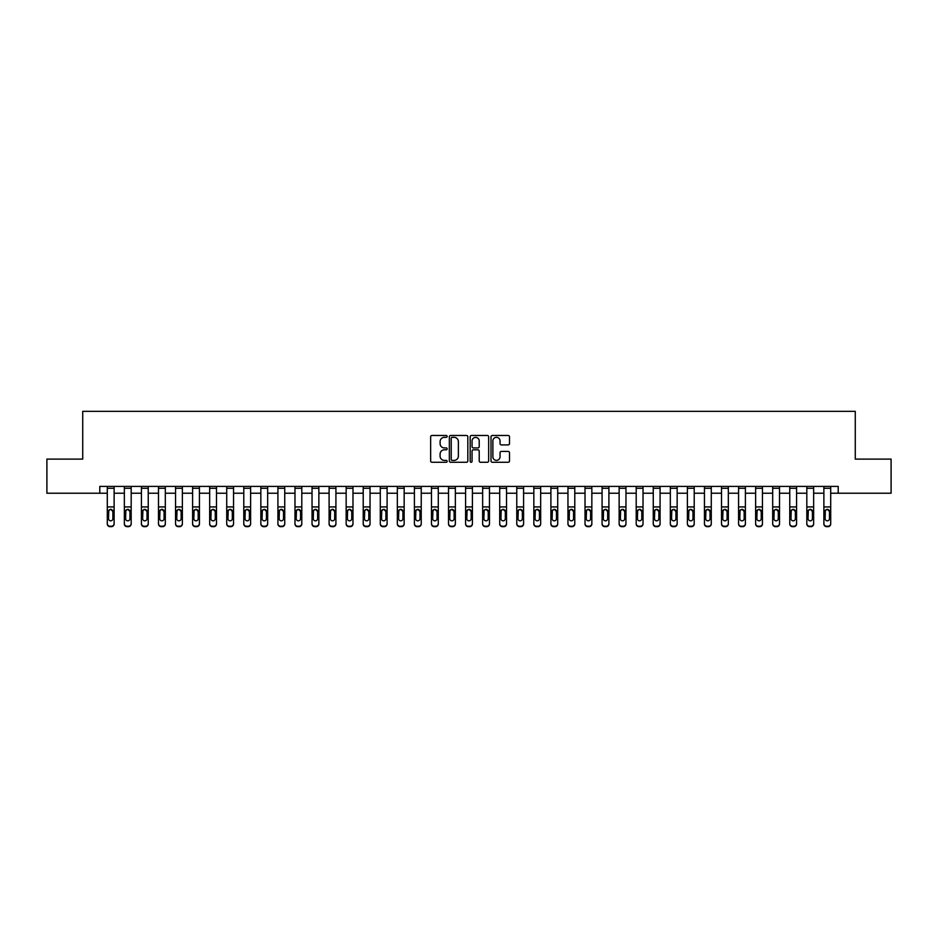 <?xml version="1.0" encoding="UTF-8"?>
<svg xmlns="http://www.w3.org/2000/svg" width="938" height="938" viewBox="0 0 938 938"><rect width="100%" height="100%" fill="white"/><g stroke="black" fill="none" stroke-linecap="round" stroke-linejoin="round"><path stroke-width="1.41" d="M447.156 436.405A0.938 0.938 0 0 0 446.218 435.466L431.984 435.466A1.337 1.337 0 0 0 430.648 436.815L430.648 460.921A1.337 1.337 0 0 0 431.984 462.27L446.218 462.27A0.938 0.938 0 0 0 447.156 461.332A0.938 0.938 0 0 0 446.218 460.394L444.378 460.394A4.291 4.291 0 0 1 440.098 456.103L440.098 454.098A4.291 4.291 0 0 1 444.378 449.806L446.218 449.806A0.938 0.938 0 0 0 447.156 448.868A0.938 0.938 0 0 0 446.218 447.93L444.378 447.93A4.291 4.291 0 0 1 440.098 443.639L440.098 441.634A4.291 4.291 0 0 1 444.378 437.343L446.218 437.343A0.938 0.938 0 0 0 447.156 436.405M508.15 444.917A1.337 1.337 0 0 0 509.498 443.58L509.498 436.815A1.337 1.337 0 0 0 508.15 435.466L492.344 435.466A1.337 1.337 0 0 0 491.008 436.815L491.008 460.921A1.337 1.337 0 0 0 492.344 462.27L508.15 462.27A1.337 1.337 0 0 0 509.498 460.921L509.498 452.749A1.337 1.337 0 0 0 508.15 451.413L501.384 451.413A1.337 1.337 0 0 0 500.048 452.749L500.048 456.806A3.588 3.588 0 0 1 496.46 460.394A3.588 3.588 0 0 1 492.884 456.806L492.884 440.93A3.588 3.588 0 0 1 496.46 437.343A3.588 3.588 0 0 1 500.048 440.93L500.048 443.58A1.337 1.337 0 0 0 501.384 444.917L508.15 444.917M99.791 493.224L46.9 493.224L46.9 459.104L82.732 459.104L82.732 411.336L855.268 411.336L855.268 459.104L891.1 459.104L891.1 493.224L838.209 493.224L838.209 486.4L99.791 486.4L99.791 493.224L107.295 493.224M467.828 436.815A1.337 1.337 0 0 0 466.491 435.466L450.674 435.466A1.337 1.337 0 0 0 449.337 436.815L449.337 460.921A1.337 1.337 0 0 0 450.674 462.27L466.491 462.27A1.337 1.337 0 0 0 467.828 460.921L467.828 436.815M471.509 435.466L487.326 435.466A1.337 1.337 0 0 1 488.663 436.815L488.663 460.921A1.337 1.337 0 0 1 487.326 462.27L480.561 462.27A1.337 1.337 0 0 1 479.212 460.921L479.212 451.143A1.337 1.337 0 0 0 477.876 449.806L473.385 449.806A1.337 1.337 0 0 0 472.049 451.143L472.049 461.332A0.938 0.938 0 0 1 471.111 462.27A0.938 0.938 0 0 1 470.173 461.332L470.173 436.815A1.337 1.337 0 0 1 471.509 435.466M114.119 493.224L124.355 493.224M131.179 493.224L141.415 493.224M148.239 493.224L158.487 493.224M165.311 493.224L175.547 493.224M182.371 493.224L192.607 493.224M199.431 493.224L209.666 493.224M216.49 493.224L226.726 493.224M233.55 493.224L243.786 493.224M250.61 493.224L260.846 493.224M267.67 493.224L277.918 493.224M284.742 493.224L294.978 493.224M301.801 493.224L312.037 493.224M318.861 493.224L329.097 493.224M335.921 493.224L346.157 493.224M352.981 493.224L363.217 493.224M370.041 493.224L380.277 493.224M387.101 493.224L397.337 493.224M404.161 493.224L414.408 493.224M421.232 493.224L431.468 493.224M438.292 493.224L448.528 493.224M455.352 493.224L465.588 493.224M472.412 493.224L482.648 493.224M489.472 493.224L499.708 493.224M506.532 493.224L516.768 493.224M523.592 493.224L533.839 493.224M540.663 493.224L550.899 493.224M557.723 493.224L567.959 493.224M574.783 493.224L585.019 493.224M591.843 493.224L602.079 493.224M608.903 493.224L619.139 493.224M625.963 493.224L636.199 493.224M643.022 493.224L653.258 493.224M660.082 493.224L670.33 493.224M677.154 493.224L687.39 493.224M694.214 493.224L704.45 493.224M711.274 493.224L721.51 493.224M728.334 493.224L738.569 493.224M745.393 493.224L755.629 493.224M762.453 493.224L772.689 493.224M779.513 493.224L789.761 493.224M796.585 493.224L806.821 493.224M813.645 493.224L823.881 493.224M830.705 493.224L838.209 493.224M452.151 437.343A0.938 0.938 0 0 0 451.213 438.281L451.213 459.456A0.938 0.938 0 0 0 452.151 460.394L454.098 460.394A4.291 4.291 0 0 0 458.377 456.103L458.377 441.634A4.291 4.291 0 0 0 454.098 437.343L452.151 437.343M479.212 441.001A3.588 3.588 0 0 0 475.636 437.413A3.588 3.588 0 0 0 472.049 441.001L472.049 446.594A1.337 1.337 0 0 0 473.385 447.93L477.876 447.93A1.337 1.337 0 0 0 479.212 446.594L479.212 441.001M107.295 510.893L107.295 523.533A2.732 2.708 0 0 0 110.027 526.241L111.388 526.241A2.732 2.708 0 0 0 114.119 523.533L114.119 523.955A2.732 2.708 180 0 1 111.388 526.664L111.388 526.241M112.888 518.655L112.888 511.468L112.888 518.655A2.181 2.169 180 0 1 110.707 520.825A2.181 2.169 180 0 0 112.888 518.655M108.527 519.089L108.527 518.655A2.181 2.169 180 0 0 110.707 520.825M109.57 509.592L108.527 511.304M111.845 509.592L110.707 509.275L112.888 511.468M114.119 486.4L114.119 523.955M107.295 486.4L107.295 523.955A2.732 2.708 180 0 0 110.027 526.664L111.388 526.664M107.295 510.46L108.773 510.46L108.527 518.655M108.773 510.46L110.707 509.275M124.355 510.893L124.355 523.533A2.732 2.708 0 0 0 127.087 526.241L128.459 526.241A2.732 2.708 0 0 0 131.179 523.533L131.179 523.955A2.732 2.708 180 0 1 128.459 526.664L128.459 526.241M129.96 518.655L129.96 511.468L129.96 518.655A2.181 2.169 180 0 1 127.767 520.825A2.181 2.169 180 0 0 129.96 518.655M125.586 519.089L125.586 518.655A2.181 2.169 180 0 0 127.767 520.825M126.63 509.592L125.586 511.304M128.916 509.592L127.767 509.275L129.96 511.468M141.415 510.893L141.415 523.533A2.732 2.708 0 0 0 144.147 526.241L145.519 526.241A2.732 2.708 0 0 0 148.239 523.533L148.239 523.955A2.732 2.708 180 0 1 145.519 526.664L145.519 526.241M147.02 518.655L147.02 511.468L147.02 518.655A2.181 2.169 180 0 1 144.827 520.825A2.181 2.169 180 0 0 147.02 518.655M142.646 519.089L142.646 518.655A2.181 2.169 180 0 0 144.827 520.825M143.69 509.592L142.646 511.304M145.976 509.592L144.827 509.275L147.02 511.468M158.487 510.893L158.487 523.533A2.732 2.708 0 0 0 161.207 526.241L162.579 526.241A2.732 2.708 0 0 0 165.311 523.533L165.311 523.955A2.732 2.708 180 0 1 162.579 526.664L162.579 526.241M164.08 518.655L164.08 511.468L164.08 518.655A2.181 2.169 180 0 1 161.899 520.825A2.181 2.169 180 0 0 164.08 518.655M159.706 519.089L159.706 518.655A2.181 2.169 180 0 0 161.899 520.825M160.75 509.592L159.706 511.304M163.036 509.592L161.899 509.275L164.08 511.468M131.179 486.4L131.179 523.955M124.355 486.4L124.355 523.955A2.732 2.708 180 0 0 127.087 526.664L128.459 526.664M124.355 510.46L125.833 510.46L125.586 518.655M125.833 510.46L127.767 509.275M148.239 486.4L148.239 523.955M141.415 486.4L141.415 523.955A2.732 2.708 180 0 0 144.147 526.664L145.519 526.664M141.415 510.46L142.893 510.46L142.646 518.655M142.893 510.46L144.827 509.275M165.311 486.4L165.311 523.955M158.487 486.4L158.487 523.955A2.732 2.708 180 0 0 161.207 526.664L162.579 526.664M158.487 510.46L159.952 510.46L159.706 518.655M159.952 510.46L161.899 509.275M175.547 510.893L175.547 523.533A2.732 2.708 0 0 0 178.279 526.241L179.639 526.241A2.732 2.708 0 0 0 182.371 523.533L182.371 523.955A2.732 2.708 180 0 1 179.639 526.664L179.639 526.241M181.14 518.655L181.14 511.468L181.14 518.655A2.181 2.169 180 0 1 178.959 520.825A2.181 2.169 180 0 0 181.14 518.655M176.766 519.089L176.766 518.655A2.181 2.169 180 0 0 178.959 520.825M177.821 509.592L176.766 511.304M180.096 509.592L178.959 509.275L181.14 511.468M182.371 486.4L182.371 523.955M175.547 486.4L175.547 523.955A2.732 2.708 180 0 0 178.279 526.664L179.639 526.664M175.547 510.46L177.012 510.46L176.766 518.655M177.012 510.46L178.959 509.275M192.607 510.893L192.607 523.533A2.732 2.708 0 0 0 195.339 526.241L196.699 526.241A2.732 2.708 0 0 0 199.431 523.533L199.431 523.955A2.732 2.708 180 0 1 196.699 526.664L196.699 526.241M198.199 518.655L198.199 511.468L198.199 518.655A2.181 2.169 180 0 1 196.019 520.825A2.181 2.169 180 0 0 198.199 518.655M193.838 519.089L193.838 518.655A2.181 2.169 180 0 0 196.019 520.825M194.881 509.592L193.838 511.304M197.156 509.592L196.019 509.275L198.199 511.468M199.431 486.4L199.431 523.955M192.607 486.4L192.607 523.955A2.732 2.708 180 0 0 195.339 526.664L196.699 526.664M192.607 510.46L194.072 510.46L193.838 518.655M194.072 510.46L196.019 509.275M209.666 510.893L209.666 523.533A2.732 2.708 0 0 0 212.398 526.241L213.758 526.241A2.732 2.708 0 0 0 216.49 523.533L216.49 523.955A2.732 2.708 180 0 1 213.758 526.664L213.758 526.241M215.259 518.655L215.259 511.468L215.259 518.655A2.181 2.169 180 0 1 213.078 520.825A2.181 2.169 180 0 0 215.259 518.655M210.898 519.089L210.898 518.655A2.181 2.169 180 0 0 213.078 520.825M211.941 509.592L210.898 511.304M214.216 509.592L213.078 509.275L215.259 511.468M216.49 486.4L216.49 523.955M209.666 486.4L209.666 523.955A2.732 2.708 180 0 0 212.398 526.664L213.758 526.664M209.666 510.46L211.132 510.46L210.898 518.655M211.132 510.46L213.078 509.275M226.726 510.893L226.726 523.533A2.732 2.708 0 0 0 229.458 526.241L230.818 526.241A2.732 2.708 0 0 0 233.55 523.533L233.55 523.955A2.732 2.708 180 0 1 230.818 526.664L230.818 526.241M232.319 518.655L232.319 511.468L232.319 518.655A2.181 2.169 180 0 1 230.138 520.825A2.181 2.169 180 0 0 232.319 518.655M227.957 519.089L227.957 518.655A2.181 2.169 180 0 0 230.138 520.825M229.001 509.592L227.957 511.304M231.276 509.592L230.138 509.275L232.319 511.468M233.55 486.4L233.55 523.955M226.726 486.4L226.726 523.955A2.732 2.708 180 0 0 229.458 526.664L230.818 526.664M226.726 510.46L228.192 510.46L227.957 518.655M228.192 510.46L230.138 509.275M243.786 510.893L243.786 523.533A2.732 2.708 0 0 0 246.518 526.241L247.878 526.241A2.732 2.708 0 0 0 250.61 523.533L250.61 523.955A2.732 2.708 180 0 1 247.878 526.664L247.878 526.241M249.391 518.655L249.391 511.468L249.391 518.655A2.181 2.169 180 0 1 247.198 520.825A2.181 2.169 180 0 0 249.391 518.655M245.017 519.089L245.017 518.655A2.181 2.169 180 0 0 247.198 520.825M246.061 509.592L245.017 511.304M248.336 509.592L247.198 509.275L249.391 511.468M250.61 486.4L250.61 523.955M243.786 486.4L243.786 523.955A2.732 2.708 180 0 0 246.518 526.664L247.878 526.664M243.786 510.46L245.264 510.46L245.017 518.655M245.264 510.46L247.198 509.275M260.846 510.893L260.846 523.533A2.732 2.708 0 0 0 263.578 526.241L264.95 526.241A2.732 2.708 0 0 0 267.67 523.533L267.67 523.955A2.732 2.708 180 0 1 264.95 526.664L264.95 526.241M266.451 518.655L266.451 511.468L266.451 518.655A2.181 2.169 180 0 1 264.258 520.825A2.181 2.169 180 0 0 266.451 518.655M262.077 519.089L262.077 518.655A2.181 2.169 180 0 0 264.258 520.825M263.121 509.592L262.077 511.304M265.407 509.592L264.258 509.275L266.451 511.468M267.67 486.4L267.67 523.955M260.846 486.4L260.846 523.955A2.732 2.708 180 0 0 263.578 526.664L264.95 526.664M260.846 510.46L262.323 510.46L262.077 518.655M262.323 510.46L264.258 509.275M277.918 510.893L277.918 523.533A2.732 2.708 0 0 0 280.638 526.241L282.01 526.241A2.732 2.708 0 0 0 284.742 523.533L284.742 523.955A2.732 2.708 180 0 1 282.01 526.664L282.01 526.241M283.511 518.655L283.511 511.468L283.511 518.655A2.181 2.169 180 0 1 281.33 520.825A2.181 2.169 180 0 0 283.511 518.655M279.137 519.089L279.137 518.655A2.181 2.169 180 0 0 281.33 520.825M280.181 509.592L279.137 511.304M282.467 509.592L281.33 509.275L283.511 511.468M284.742 486.4L284.742 523.955M277.918 486.4L277.918 523.955A2.732 2.708 180 0 0 280.638 526.664L282.01 526.664M277.918 510.46L279.383 510.46L279.137 518.655M279.383 510.46L281.33 509.275M294.978 510.893L294.978 523.533A2.732 2.708 0 0 0 297.698 526.241L299.07 526.241A2.732 2.708 0 0 0 301.801 523.533L301.801 523.955A2.732 2.708 180 0 1 299.07 526.664L299.07 526.241M300.57 518.655L300.57 511.468L300.57 518.655A2.181 2.169 180 0 1 298.39 520.825A2.181 2.169 180 0 0 300.57 518.655M296.197 519.089L296.197 518.655A2.181 2.169 180 0 0 298.39 520.825M297.24 509.592L296.197 511.304M299.527 509.592L298.39 509.275L300.57 511.468M301.801 486.4L301.801 523.955M294.978 486.4L294.978 523.955A2.732 2.708 180 0 0 297.698 526.664L299.07 526.664M294.978 510.46L296.443 510.46L296.197 518.655M296.443 510.46L298.39 509.275M312.037 510.893L312.037 523.533A2.732 2.708 0 0 0 314.769 526.241L316.129 526.241A2.732 2.708 0 0 0 318.861 523.533L318.861 523.955A2.732 2.708 180 0 1 316.129 526.664L316.129 526.241M317.63 518.655L317.63 511.468L317.63 518.655A2.181 2.169 180 0 1 315.449 520.825A2.181 2.169 180 0 0 317.63 518.655M313.269 519.089L313.269 518.655A2.181 2.169 180 0 0 315.449 520.825M314.312 509.592L313.269 511.304M316.587 509.592L315.449 509.275L317.63 511.468M318.861 486.4L318.861 523.955M312.037 486.4L312.037 523.955A2.732 2.708 180 0 0 314.769 526.664L316.129 526.664M312.037 510.46L313.503 510.46L313.269 518.655M313.503 510.46L315.449 509.275M329.097 510.893L329.097 523.533A2.732 2.708 0 0 0 331.829 526.241L333.189 526.241A2.732 2.708 0 0 0 335.921 523.533L335.921 523.955A2.732 2.708 180 0 1 333.189 526.664L333.189 526.241M334.69 518.655L334.69 511.468L334.69 518.655A2.181 2.169 180 0 1 332.509 520.825A2.181 2.169 180 0 0 334.69 518.655M330.328 519.089L330.328 518.655A2.181 2.169 180 0 0 332.509 520.825M331.372 509.592L330.328 511.304M333.647 509.592L332.509 509.275L334.69 511.468M335.921 486.4L335.921 523.955M329.097 486.4L329.097 523.955A2.732 2.708 180 0 0 331.829 526.664L333.189 526.664M329.097 510.46L330.563 510.46L330.328 518.655M330.563 510.46L332.509 509.275M346.157 510.893L346.157 523.533A2.732 2.708 0 0 0 348.889 526.241L350.249 526.241A2.732 2.708 0 0 0 352.981 523.533L352.981 523.955A2.732 2.708 180 0 1 350.249 526.664L350.249 526.241M351.75 518.655L351.75 511.468L351.75 518.655A2.181 2.169 180 0 1 349.569 520.825A2.181 2.169 180 0 0 351.75 518.655M347.388 519.089L347.388 518.655A2.181 2.169 180 0 0 349.569 520.825M348.432 509.592L347.388 511.304M350.706 509.592L349.569 509.275L351.75 511.468M352.981 486.4L352.981 523.955M346.157 486.4L346.157 523.955A2.732 2.708 180 0 0 348.889 526.664L350.249 526.664M346.157 510.46L347.623 510.46L347.388 518.655M347.623 510.46L349.569 509.275M363.217 510.893L363.217 523.533A2.732 2.708 0 0 0 365.949 526.241L367.309 526.241A2.732 2.708 0 0 0 370.041 523.533L370.041 523.955A2.732 2.708 180 0 1 367.309 526.664L367.309 526.241M368.81 518.655L368.81 511.468L368.81 518.655A2.181 2.169 180 0 1 366.629 520.825A2.181 2.169 180 0 0 368.81 518.655M364.448 519.089L364.448 518.655A2.181 2.169 180 0 0 366.629 520.825M365.492 509.592L364.448 511.304M367.766 509.592L366.629 509.275L368.81 511.468M370.041 486.4L370.041 523.955M363.217 486.4L363.217 523.955A2.732 2.708 180 0 0 365.949 526.664L367.309 526.664M363.217 510.46L364.694 510.46L364.448 518.655M364.694 510.46L366.629 509.275M380.277 510.893L380.277 523.533A2.732 2.708 0 0 0 383.009 526.241L384.381 526.241A2.732 2.708 0 0 0 387.101 523.533L387.101 523.955A2.732 2.708 180 0 1 384.381 526.664L384.381 526.241M385.881 518.655L385.881 511.468L385.881 518.655A2.181 2.169 180 0 1 383.689 520.825A2.181 2.169 180 0 0 385.881 518.655M381.508 519.089L381.508 518.655A2.181 2.169 180 0 0 383.689 520.825M382.552 509.592L381.508 511.304M384.838 509.592L383.689 509.275L385.881 511.468M387.101 486.4L387.101 523.955M380.277 486.4L380.277 523.955A2.732 2.708 180 0 0 383.009 526.664L384.381 526.664M380.277 510.46L381.754 510.46L381.508 518.655M381.754 510.46L383.689 509.275M397.337 510.893L397.337 523.533A2.732 2.708 0 0 0 400.069 526.241L401.441 526.241A2.732 2.708 0 0 0 404.161 523.533L404.161 523.955A2.732 2.708 180 0 1 401.441 526.664L401.441 526.241M402.941 518.655L402.941 511.468L402.941 518.655A2.181 2.169 180 0 1 400.749 520.825A2.181 2.169 180 0 0 402.941 518.655M398.568 519.089L398.568 518.655A2.181 2.169 180 0 0 400.749 520.825M399.611 509.592L398.568 511.304M401.898 509.592L400.749 509.275L402.941 511.468M404.161 486.4L404.161 523.955M397.337 486.4L397.337 523.955A2.732 2.708 180 0 0 400.069 526.664L401.441 526.664M397.337 510.46L398.814 510.46L398.568 518.655M398.814 510.46L400.749 509.275M414.408 510.893L414.408 523.533A2.732 2.708 0 0 0 417.129 526.241L418.5 526.241A2.732 2.708 0 0 0 421.232 523.533L421.232 523.955A2.732 2.708 180 0 1 418.5 526.664L418.5 526.241M420.001 518.655L420.001 511.468L420.001 518.655A2.181 2.169 180 0 1 417.82 520.825A2.181 2.169 180 0 0 420.001 518.655M415.628 519.089L415.628 518.655A2.181 2.169 180 0 0 417.82 520.825M416.671 509.592L415.628 511.304M418.958 509.592L417.82 509.275L420.001 511.468M421.232 486.4L421.232 523.955M414.408 486.4L414.408 523.955A2.732 2.708 180 0 0 417.129 526.664L418.5 526.664M414.408 510.46L415.874 510.46L415.628 518.655M415.874 510.46L417.82 509.275M431.468 510.893L431.468 523.533A2.732 2.708 0 0 0 434.2 526.241L435.56 526.241A2.732 2.708 0 0 0 438.292 523.533L438.292 523.955A2.732 2.708 180 0 1 435.56 526.664L435.56 526.241M437.061 518.655L437.061 511.468L437.061 518.655A2.181 2.169 180 0 1 434.88 520.825A2.181 2.169 180 0 0 437.061 518.655M432.688 519.089L432.688 518.655A2.181 2.169 180 0 0 434.88 520.825M433.743 509.592L432.688 511.304M436.018 509.592L434.88 509.275L437.061 511.468M438.292 486.4L438.292 523.955M431.468 486.4L431.468 523.955A2.732 2.708 180 0 0 434.2 526.664L435.56 526.664M431.468 510.46L432.934 510.46L432.688 518.655M432.934 510.46L434.88 509.275M448.528 510.893L448.528 523.533A2.732 2.708 0 0 0 451.26 526.241L452.62 526.241A2.732 2.708 0 0 0 455.352 523.533L455.352 523.955A2.732 2.708 180 0 1 452.62 526.664L452.62 526.241M454.121 518.655L454.121 511.468L454.121 518.655A2.181 2.169 180 0 1 451.94 520.825A2.181 2.169 180 0 0 454.121 518.655M449.759 519.089L449.759 518.655A2.181 2.169 180 0 0 451.94 520.825M450.803 509.592L449.759 511.304M453.077 509.592L451.94 509.275L454.121 511.468M455.352 486.4L455.352 523.955M448.528 486.4L448.528 523.955A2.732 2.708 180 0 0 451.26 526.664L452.62 526.664M448.528 510.46L449.994 510.46L449.759 518.655M449.994 510.46L451.94 509.275M465.588 510.893L465.588 523.533A2.732 2.708 0 0 0 468.32 526.241L469.68 526.241A2.732 2.708 0 0 0 472.412 523.533L472.412 523.955A2.732 2.708 180 0 1 469.68 526.664L469.68 526.241M471.181 518.655L471.181 511.468L471.181 518.655A2.181 2.169 180 0 1 469 520.825A2.181 2.169 180 0 0 471.181 518.655M466.819 519.089L466.819 518.655A2.181 2.169 180 0 0 469 520.825M467.863 509.592L466.819 511.304M470.137 509.592L469 509.275L471.181 511.468M472.412 486.4L472.412 523.955M465.588 486.4L465.588 523.955A2.732 2.708 180 0 0 468.32 526.664L469.68 526.664M465.588 510.46L467.054 510.46L466.819 518.655M467.054 510.46L469 509.275M482.648 510.893L482.648 523.533A2.732 2.708 0 0 0 485.38 526.241L486.74 526.241A2.732 2.708 0 0 0 489.472 523.533L489.472 523.955A2.732 2.708 180 0 1 486.74 526.664L486.74 526.241M488.241 518.655L488.241 511.468L488.241 518.655A2.181 2.169 180 0 1 486.06 520.825A2.181 2.169 180 0 0 488.241 518.655M483.879 519.089L483.879 518.655A2.181 2.169 180 0 0 486.06 520.825M484.923 509.592L483.879 511.304M487.197 509.592L486.06 509.275L488.241 511.468M489.472 486.4L489.472 523.955M482.648 486.4L482.648 523.955A2.732 2.708 180 0 0 485.38 526.664L486.74 526.664M482.648 510.46L484.114 510.46L483.879 518.655M484.114 510.46L486.06 509.275M499.708 510.893L499.708 523.533A2.732 2.708 0 0 0 502.44 526.241L503.8 526.241A2.732 2.708 0 0 0 506.532 523.533L506.532 523.955A2.732 2.708 180 0 1 503.8 526.664L503.8 526.241M505.312 518.655L505.312 511.468L505.312 518.655A2.181 2.169 180 0 1 503.12 520.825A2.181 2.169 180 0 0 505.312 518.655M500.939 519.089L500.939 518.655A2.181 2.169 180 0 0 503.12 520.825M501.982 509.592L500.939 511.304M504.257 509.592L503.12 509.275L505.312 511.468M506.532 486.4L506.532 523.955M499.708 486.4L499.708 523.955A2.732 2.708 180 0 0 502.44 526.664L503.8 526.664M499.708 510.46L501.185 510.46L500.939 518.655M501.185 510.46L503.12 509.275M516.768 510.893L516.768 523.533A2.732 2.708 0 0 0 519.5 526.241L520.871 526.241A2.732 2.708 0 0 0 523.592 523.533L523.592 523.955A2.732 2.708 180 0 1 520.871 526.664L520.871 526.241M522.372 518.655L522.372 511.468L522.372 518.655A2.181 2.169 180 0 1 520.18 520.825A2.181 2.169 180 0 0 522.372 518.655M517.999 519.089L517.999 518.655A2.181 2.169 180 0 0 520.18 520.825M519.042 509.592L517.999 511.304M521.329 509.592L520.18 509.275L522.372 511.468M523.592 486.4L523.592 523.955M516.768 486.4L516.768 523.955A2.732 2.708 180 0 0 519.5 526.664L520.871 526.664M516.768 510.46L518.245 510.46L517.999 518.655M518.245 510.46L520.18 509.275M533.839 510.893L533.839 523.533A2.732 2.708 0 0 0 536.559 526.241L537.931 526.241A2.732 2.708 0 0 0 540.663 523.533L540.663 523.955A2.732 2.708 180 0 1 537.931 526.664L537.931 526.241M539.432 518.655L539.432 511.468L539.432 518.655A2.181 2.169 180 0 1 537.251 520.825A2.181 2.169 180 0 0 539.432 518.655M535.059 519.089L535.059 518.655A2.181 2.169 180 0 0 537.251 520.825M536.102 509.592L535.059 511.304M538.389 509.592L537.251 509.275L539.432 511.468M540.663 486.4L540.663 523.955M533.839 486.4L533.839 523.955A2.732 2.708 180 0 0 536.559 526.664L537.931 526.664M533.839 510.46L535.305 510.46L535.059 518.655M535.305 510.46L537.251 509.275M550.899 510.893L550.899 523.533A2.732 2.708 0 0 0 553.619 526.241L554.991 526.241A2.732 2.708 0 0 0 557.723 523.533L557.723 523.955A2.732 2.708 180 0 1 554.991 526.664L554.991 526.241M556.492 518.655L556.492 511.468L556.492 518.655A2.181 2.169 180 0 1 554.311 520.825A2.181 2.169 180 0 0 556.492 518.655M552.119 519.089L552.119 518.655A2.181 2.169 180 0 0 554.311 520.825M553.162 509.592L552.119 511.304M555.448 509.592L554.311 509.275L556.492 511.468M557.723 486.4L557.723 523.955M550.899 486.4L550.899 523.955A2.732 2.708 180 0 0 553.619 526.664L554.991 526.664M550.899 510.46L552.365 510.46L552.119 518.655M552.365 510.46L554.311 509.275M567.959 510.893L567.959 523.533A2.732 2.708 0 0 0 570.691 526.241L572.051 526.241A2.732 2.708 0 0 0 574.783 523.533L574.783 523.955A2.732 2.708 180 0 1 572.051 526.664L572.051 526.241M573.552 518.655L573.552 511.468L573.552 518.655A2.181 2.169 180 0 1 571.371 520.825A2.181 2.169 180 0 0 573.552 518.655M569.19 519.089L569.19 518.655A2.181 2.169 180 0 0 571.371 520.825M570.234 509.592L569.19 511.304M572.508 509.592L571.371 509.275L573.552 511.468M574.783 486.4L574.783 523.955M567.959 486.4L567.959 523.955A2.732 2.708 180 0 0 570.691 526.664L572.051 526.664M567.959 510.46L569.425 510.46L569.19 518.655M569.425 510.46L571.371 509.275M585.019 510.893L585.019 523.533A2.732 2.708 0 0 0 587.751 526.241L589.111 526.241A2.732 2.708 0 0 0 591.843 523.533L591.843 523.955A2.732 2.708 180 0 1 589.111 526.664L589.111 526.241M590.612 518.655L590.612 511.468L590.612 518.655A2.181 2.169 180 0 1 588.431 520.825A2.181 2.169 180 0 0 590.612 518.655M586.25 519.089L586.25 518.655A2.181 2.169 180 0 0 588.431 520.825M587.294 509.592L586.25 511.304M589.568 509.592L588.431 509.275L590.612 511.468M591.843 486.4L591.843 523.955M585.019 486.4L585.019 523.955A2.732 2.708 180 0 0 587.751 526.664L589.111 526.664M585.019 510.46L586.485 510.46L586.25 518.655M586.485 510.46L588.431 509.275M602.079 510.893L602.079 523.533A2.732 2.708 0 0 0 604.811 526.241L606.171 526.241A2.732 2.708 0 0 0 608.903 523.533L608.903 523.955A2.732 2.708 180 0 1 606.171 526.664L606.171 526.241M607.672 518.655L607.672 511.468L607.672 518.655A2.181 2.169 180 0 1 605.491 520.825A2.181 2.169 180 0 0 607.672 518.655M603.31 519.089L603.31 518.655A2.181 2.169 180 0 0 605.491 520.825M604.353 509.592L603.31 511.304M606.628 509.592L605.491 509.275L607.672 511.468M608.903 486.4L608.903 523.955M602.079 486.4L602.079 523.955A2.732 2.708 180 0 0 604.811 526.664L606.171 526.664M602.079 510.46L603.544 510.46L603.31 518.655M603.544 510.46L605.491 509.275M619.139 510.893L619.139 523.533A2.732 2.708 0 0 0 621.871 526.241L623.231 526.241A2.732 2.708 0 0 0 625.963 523.533L625.963 523.955A2.732 2.708 180 0 1 623.231 526.664L623.231 526.241M624.731 518.655L624.731 511.468L624.731 518.655A2.181 2.169 180 0 1 622.551 520.825A2.181 2.169 180 0 0 624.731 518.655M620.37 519.089L620.37 518.655A2.181 2.169 180 0 0 622.551 520.825M621.413 509.592L620.37 511.304M623.688 509.592L622.551 509.275L624.731 511.468M625.963 486.4L625.963 523.955M619.139 486.4L619.139 523.955A2.732 2.708 180 0 0 621.871 526.664L623.231 526.664M619.139 510.46L620.616 510.46L620.37 518.655M620.616 510.46L622.551 509.275M636.199 510.893L636.199 523.533A2.732 2.708 0 0 0 638.93 526.241L640.302 526.241A2.732 2.708 0 0 0 643.022 523.533L643.022 523.955A2.732 2.708 180 0 1 640.302 526.664L640.302 526.241M641.803 518.655L641.803 511.468L641.803 518.655A2.181 2.169 180 0 1 639.61 520.825A2.181 2.169 180 0 0 641.803 518.655M637.43 519.089L637.43 518.655A2.181 2.169 180 0 0 639.61 520.825M638.473 509.592L637.43 511.304M640.76 509.592L639.61 509.275L641.803 511.468M643.022 486.4L643.022 523.955M636.199 486.4L636.199 523.955A2.732 2.708 180 0 0 638.93 526.664L640.302 526.664M636.199 510.46L637.676 510.46L637.43 518.655M637.676 510.46L639.61 509.275M653.258 510.893L653.258 523.533A2.732 2.708 0 0 0 655.99 526.241L657.362 526.241A2.732 2.708 0 0 0 660.082 523.533L660.082 523.955A2.732 2.708 180 0 1 657.362 526.664L657.362 526.241M658.863 518.655L658.863 511.468L658.863 518.655A2.181 2.169 180 0 1 656.67 520.825A2.181 2.169 180 0 0 658.863 518.655M654.49 519.089L654.49 518.655A2.181 2.169 180 0 0 656.67 520.825M655.533 509.592L654.49 511.304M657.819 509.592L656.67 509.275L658.863 511.468M660.082 486.4L660.082 523.955M653.258 486.4L653.258 523.955A2.732 2.708 180 0 0 655.99 526.664L657.362 526.664M653.258 510.46L654.736 510.46L654.49 518.655M654.736 510.46L656.67 509.275M670.33 510.893L670.33 523.533A2.732 2.708 0 0 0 673.05 526.241L674.422 526.241A2.732 2.708 0 0 0 677.154 523.533L677.154 523.955A2.732 2.708 180 0 1 674.422 526.664L674.422 526.241M675.923 518.655L675.923 511.468L675.923 518.655A2.181 2.169 180 0 1 673.742 520.825A2.181 2.169 180 0 0 675.923 518.655M671.549 519.089L671.549 518.655A2.181 2.169 180 0 0 673.742 520.825M672.593 509.592L671.549 511.304M674.879 509.592L673.742 509.275L675.923 511.468M677.154 486.4L677.154 523.955M670.33 486.4L670.33 523.955A2.732 2.708 180 0 0 673.05 526.664L674.422 526.664M670.33 510.46L671.796 510.46L671.549 518.655M671.796 510.46L673.742 509.275M687.39 510.893L687.39 523.533A2.732 2.708 0 0 0 690.122 526.241L691.482 526.241A2.732 2.708 0 0 0 694.214 523.533L694.214 523.955A2.732 2.708 180 0 1 691.482 526.664L691.482 526.241M692.983 518.655L692.983 511.468L692.983 518.655A2.181 2.169 180 0 1 690.802 520.825A2.181 2.169 180 0 0 692.983 518.655M688.609 519.089L688.609 518.655A2.181 2.169 180 0 0 690.802 520.825M689.665 509.592L688.609 511.304M691.939 509.592L690.802 509.275L692.983 511.468M694.214 486.4L694.214 523.955M687.39 486.4L687.39 523.955A2.732 2.708 180 0 0 690.122 526.664L691.482 526.664M687.39 510.46L688.855 510.46L688.609 518.655M688.855 510.46L690.802 509.275M704.45 510.893L704.45 523.533A2.732 2.708 0 0 0 707.182 526.241L708.542 526.241A2.732 2.708 0 0 0 711.274 523.533L711.274 523.955A2.732 2.708 180 0 1 708.542 526.664L708.542 526.241M710.043 518.655L710.043 511.468L710.043 518.655A2.181 2.169 180 0 1 707.862 520.825A2.181 2.169 180 0 0 710.043 518.655M705.681 519.089L705.681 518.655A2.181 2.169 180 0 0 707.862 520.825M706.724 509.592L705.681 511.304M708.999 509.592L707.862 509.275L710.043 511.468M711.274 486.4L711.274 523.955M704.45 486.4L704.45 523.955A2.732 2.708 180 0 0 707.182 526.664L708.542 526.664M704.45 510.46L705.915 510.46L705.681 518.655M705.915 510.46L707.862 509.275M721.51 510.893L721.51 523.533A2.732 2.708 0 0 0 724.242 526.241L725.602 526.241A2.732 2.708 0 0 0 728.334 523.533L728.334 523.955A2.732 2.708 180 0 1 725.602 526.664L725.602 526.241M727.102 518.655L727.102 511.468L727.102 518.655A2.181 2.169 180 0 1 724.922 520.825A2.181 2.169 180 0 0 727.102 518.655M722.741 519.089L722.741 518.655A2.181 2.169 180 0 0 724.922 520.825M723.784 509.592L722.741 511.304M726.059 509.592L724.922 509.275L727.102 511.468M728.334 486.4L728.334 523.955M721.51 486.4L721.51 523.955A2.732 2.708 180 0 0 724.242 526.664L725.602 526.664M721.51 510.46L722.975 510.46L722.741 518.655M722.975 510.46L724.922 509.275M738.569 510.893L738.569 523.533A2.732 2.708 0 0 0 741.301 526.241L742.662 526.241A2.732 2.708 0 0 0 745.393 523.533L745.393 523.955A2.732 2.708 180 0 1 742.662 526.664L742.662 526.241M744.162 518.655L744.162 511.468L744.162 518.655A2.181 2.169 180 0 1 741.981 520.825A2.181 2.169 180 0 0 744.162 518.655M739.801 519.089L739.801 518.655A2.181 2.169 180 0 0 741.981 520.825M740.844 509.592L739.801 511.304M743.119 509.592L741.981 509.275L744.162 511.468M745.393 486.4L745.393 523.955M738.569 486.4L738.569 523.955A2.732 2.708 180 0 0 741.301 526.664L742.662 526.664M738.569 510.46L740.035 510.46L739.801 518.655M740.035 510.46L741.981 509.275M755.629 510.893L755.629 523.533A2.732 2.708 0 0 0 758.361 526.241L759.721 526.241A2.732 2.708 0 0 0 762.453 523.533L762.453 523.955A2.732 2.708 180 0 1 759.721 526.664L759.721 526.241M761.234 518.655L761.234 511.468L761.234 518.655A2.181 2.169 180 0 1 759.041 520.825A2.181 2.169 180 0 0 761.234 518.655M756.86 519.089L756.86 518.655A2.181 2.169 180 0 0 759.041 520.825M757.904 509.592L756.86 511.304M760.179 509.592L759.041 509.275L761.234 511.468M762.453 486.4L762.453 523.955M755.629 486.4L755.629 523.955A2.732 2.708 180 0 0 758.361 526.664L759.721 526.664M755.629 510.46L757.107 510.46L756.86 518.655M757.107 510.46L759.041 509.275M772.689 510.893L772.689 523.533A2.732 2.708 0 0 0 775.421 526.241L776.793 526.241A2.732 2.708 0 0 0 779.513 523.533L779.513 523.955A2.732 2.708 180 0 1 776.793 526.664L776.793 526.241M778.294 518.655L778.294 511.468L778.294 518.655A2.181 2.169 180 0 1 776.101 520.825A2.181 2.169 180 0 0 778.294 518.655M773.92 519.089L773.92 518.655A2.181 2.169 180 0 0 776.101 520.825M774.964 509.592L773.92 511.304M777.25 509.592L776.101 509.275L778.294 511.468M779.513 486.4L779.513 523.955M772.689 486.4L772.689 523.955A2.732 2.708 180 0 0 775.421 526.664L776.793 526.664M772.689 510.46L774.167 510.46L773.92 518.655M774.167 510.46L776.101 509.275M789.761 510.893L789.761 523.533A2.732 2.708 0 0 0 792.481 526.241L793.853 526.241A2.732 2.708 0 0 0 796.585 523.533L796.585 523.955A2.732 2.708 180 0 1 793.853 526.664L793.853 526.241M795.354 518.655L795.354 511.468L795.354 518.655A2.181 2.169 180 0 1 793.173 520.825A2.181 2.169 180 0 0 795.354 518.655M790.98 519.089L790.98 518.655A2.181 2.169 180 0 0 793.173 520.825M792.024 509.592L790.98 511.304M794.31 509.592L793.173 509.275L795.354 511.468M796.585 486.4L796.585 523.955M789.761 486.4L789.761 523.955A2.732 2.708 180 0 0 792.481 526.664L793.853 526.664M789.761 510.46L791.226 510.46L790.98 518.655M791.226 510.46L793.173 509.275M806.821 510.893L806.821 523.533A2.732 2.708 0 0 0 809.541 526.241L810.913 526.241A2.732 2.708 0 0 0 813.645 523.533L813.645 523.955A2.732 2.708 180 0 1 810.913 526.664L810.913 526.241M812.414 518.655L812.414 511.468L812.414 518.655A2.181 2.169 180 0 1 810.233 520.825A2.181 2.169 180 0 0 812.414 518.655M808.04 519.089L808.04 518.655A2.181 2.169 180 0 0 810.233 520.825M809.084 509.592L808.04 511.304M811.37 509.592L810.233 509.275L812.414 511.468M813.645 486.4L813.645 523.955M806.821 486.4L806.821 523.955A2.732 2.708 180 0 0 809.541 526.664L810.913 526.664M806.821 510.46L808.286 510.46L808.04 518.655M808.286 510.46L810.233 509.275M823.881 510.893L823.881 523.533A2.732 2.708 0 0 0 826.613 526.241L827.973 526.241A2.732 2.708 0 0 0 830.705 523.533L830.705 523.955A2.732 2.708 180 0 1 827.973 526.664L827.973 526.241M829.473 518.655L829.473 511.468L829.473 518.655A2.181 2.169 180 0 1 827.293 520.825A2.181 2.169 180 0 0 829.473 518.655M825.112 519.089L825.112 518.655A2.181 2.169 180 0 0 827.293 520.825M826.155 509.592L825.112 511.304M828.43 509.592L827.293 509.275L829.473 511.468M830.705 486.4L830.705 523.955M823.881 486.4L823.881 523.955A2.732 2.708 180 0 0 826.613 526.664L827.973 526.664M823.881 510.46L825.346 510.46L825.112 518.655M825.346 510.46L827.293 509.275M112.654 510.46L114.119 510.46M107.295 506.93L114.119 506.93M107.295 488.276L114.119 488.276M129.714 510.46L131.179 510.46M124.355 506.93L131.179 506.93M124.355 488.276L131.179 488.276M146.774 510.46L148.239 510.46M141.415 506.93L148.239 506.93M141.415 488.276L148.239 488.276M163.833 510.46L165.311 510.46M158.487 506.93L165.311 506.93M158.487 488.276L165.311 488.276M180.893 510.46L182.371 510.46M175.547 506.93L182.371 506.93M175.547 488.276L182.371 488.276M197.965 510.46L199.431 510.46M192.607 506.93L199.431 506.93M192.607 488.276L199.431 488.276M215.025 510.46L216.49 510.46M209.666 506.93L216.49 506.93M209.666 488.276L216.49 488.276M232.085 510.46L233.55 510.46M226.726 506.93L233.55 506.93M226.726 488.276L233.55 488.276M249.145 510.46L250.61 510.46M243.786 506.93L250.61 506.93M243.786 488.276L250.61 488.276M266.204 510.46L267.67 510.46M260.846 506.93L267.67 506.93M260.846 488.276L267.67 488.276M283.264 510.46L284.742 510.46M277.918 506.93L284.742 506.93M277.918 488.276L284.742 488.276M300.324 510.46L301.801 510.46M294.978 506.93L301.801 506.93M294.978 488.276L301.801 488.276M317.384 510.46L318.861 510.46M312.037 506.93L318.861 506.93M312.037 488.276L318.861 488.276M334.456 510.46L335.921 510.46M329.097 506.93L335.921 506.93M329.097 488.276L335.921 488.276M351.516 510.46L352.981 510.46M346.157 506.93L352.981 506.93M346.157 488.276L352.981 488.276M368.575 510.46L370.041 510.46M363.217 506.93L370.041 506.93M363.217 488.276L370.041 488.276M385.635 510.46L387.101 510.46M380.277 506.93L387.101 506.93M380.277 488.276L387.101 488.276M402.695 510.46L404.161 510.46M397.337 506.93L404.161 506.93M397.337 488.276L404.161 488.276M419.755 510.46L421.232 510.46M414.408 506.93L421.232 506.93M414.408 488.276L421.232 488.276M436.815 510.46L438.292 510.46M431.468 506.93L438.292 506.93M431.468 488.276L438.292 488.276M453.886 510.46L455.352 510.46M448.528 506.93L455.352 506.93M448.528 488.276L455.352 488.276M470.946 510.46L472.412 510.46M465.588 506.93L472.412 506.93M465.588 488.276L472.412 488.276M488.006 510.46L489.472 510.46M482.648 506.93L489.472 506.93M482.648 488.276L489.472 488.276M505.066 510.46L506.532 510.46M499.708 506.93L506.532 506.93M499.708 488.276L506.532 488.276M522.126 510.46L523.592 510.46M516.768 506.93L523.592 506.93M516.768 488.276L523.592 488.276M539.186 510.46L540.663 510.46M533.839 506.93L540.663 506.93M533.839 488.276L540.663 488.276M556.246 510.46L557.723 510.46M550.899 506.93L557.723 506.93M550.899 488.276L557.723 488.276M573.306 510.46L574.783 510.46M567.959 506.93L574.783 506.93M567.959 488.276L574.783 488.276M590.377 510.46L591.843 510.46M585.019 506.93L591.843 506.93M585.019 488.276L591.843 488.276M607.437 510.46L608.903 510.46M602.079 506.93L608.903 506.93M602.079 488.276L608.903 488.276M624.497 510.46L625.963 510.46M619.139 506.93L625.963 506.93M619.139 488.276L625.963 488.276M641.557 510.46L643.022 510.46M636.199 506.93L643.022 506.93M636.199 488.276L643.022 488.276M658.617 510.46L660.082 510.46M653.258 506.93L660.082 506.93M653.258 488.276L660.082 488.276M675.677 510.46L677.154 510.46M670.33 506.93L677.154 506.93M670.33 488.276L677.154 488.276M692.736 510.46L694.214 510.46M687.39 506.93L694.214 506.93M687.39 488.276L694.214 488.276M709.808 510.46L711.274 510.46M704.45 506.93L711.274 506.93M704.45 488.276L711.274 488.276M726.868 510.46L728.334 510.46M721.51 506.93L728.334 506.93M721.51 488.276L728.334 488.276M743.928 510.46L745.393 510.46M738.569 506.93L745.393 506.93M738.569 488.276L745.393 488.276M760.988 510.46L762.453 510.46M755.629 506.93L762.453 506.93M755.629 488.276L762.453 488.276M778.048 510.46L779.513 510.46M772.689 506.93L779.513 506.93M772.689 488.276L779.513 488.276M795.107 510.46L796.585 510.46M789.761 506.93L796.585 506.93M789.761 488.276L796.585 488.276M812.167 510.46L813.645 510.46M806.821 506.93L813.645 506.93M806.821 488.276L813.645 488.276M829.227 510.46L830.705 510.46M823.881 506.93L830.705 506.93M823.881 488.276L830.705 488.276"/></g></svg>
